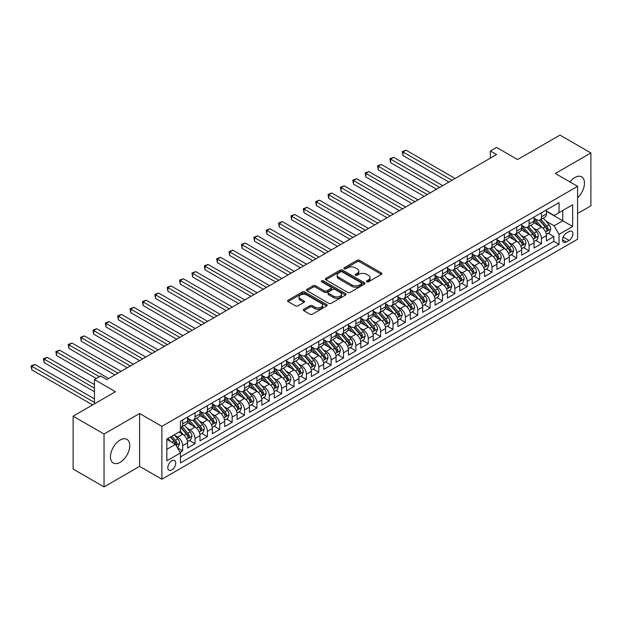 <?xml version="1.0" encoding="UTF-8"?>
<svg xmlns="http://www.w3.org/2000/svg" width="622" height="622" viewBox="0 0 622 622"><rect width="100%" height="100%" fill="white"/><g stroke="black" fill="none" stroke-linecap="round" stroke-linejoin="round"><path stroke-width="0.93" d="M366.801 281.805A1.205 0.692 0 0 0 368.504 281.805L381.41 274.356A1.718 0.995 0 0 0 381.908 273.657A1.718 0.995 0 0 0 381.41 272.949L359.547 260.33A1.718 0.995 0 0 0 357.121 260.33L344.215 267.779A1.205 0.692 0 0 0 343.865 268.269A1.205 0.692 0 0 0 344.215 268.766A1.205 0.692 0 0 0 345.918 268.766L347.589 267.802A5.497 3.172 0 0 1 355.356 267.802L357.183 268.852A5.497 3.172 0 0 1 358.793 271.091A5.497 3.172 0 0 1 357.183 273.338L355.512 274.302A1.205 0.692 0 0 0 355.154 274.792A1.205 0.692 0 0 0 355.512 275.282A1.205 0.692 0 0 0 357.207 275.282L358.878 274.318A5.497 3.172 0 0 1 366.653 274.318L368.473 275.375A5.497 3.172 0 0 1 370.082 277.614A5.497 3.172 0 0 1 368.473 279.861L366.801 280.825A1.205 0.692 0 0 0 366.451 281.315A1.205 0.692 0 0 0 366.801 281.805L366.801 280.825M120.124 462.333A13.645 7.876 120 0 0 129.034 450.305A13.645 7.876 120 0 0 126.942 439.365A13.645 7.876 120 0 0 120.124 440.042A13.645 7.876 120 0 0 111.206 452.07A13.645 7.876 120 0 0 113.297 463.009A13.645 7.876 120 0 0 120.124 462.333M577.597 197.734A13.645 7.876 120 0 0 581.64 176.85A13.645 7.876 120 0 0 574.814 177.527A13.645 7.876 120 0 0 569.908 181.912M171.773 469.937A5.598 3.234 120 0 0 175.435 465.007A5.598 3.234 120 0 0 174.58 460.521A5.598 3.234 120 0 0 171.773 460.793A5.598 3.234 120 0 0 168.119 465.73A5.598 3.234 120 0 0 168.974 470.216A5.598 3.234 120 0 0 171.773 469.937M303.808 309.274A1.718 0.995 0 0 0 303.303 309.974A1.718 0.995 0 0 0 303.808 310.673L309.935 314.219A1.718 0.995 0 0 0 312.368 314.219L326.698 305.938A1.718 0.995 0 0 0 327.203 305.239A1.718 0.995 0 0 0 326.698 304.539L304.834 291.92A1.718 0.995 0 0 0 302.409 291.92L288.079 300.193A1.718 0.995 0 0 0 287.574 300.892A1.718 0.995 0 0 0 288.079 301.592L295.489 305.868A1.718 0.995 0 0 0 297.915 305.868L304.049 302.331A1.718 0.995 0 0 0 304.547 301.631A1.718 0.995 0 0 0 304.049 300.931L300.372 298.809A4.595 2.651 0 0 1 299.026 296.935A4.595 2.651 0 0 1 301.864 294.478A4.595 2.651 0 0 1 306.871 295.053L321.263 303.365A4.595 2.651 0 0 1 322.608 305.239A4.595 2.651 0 0 1 319.77 307.688A4.595 2.651 0 0 1 314.763 307.113L312.368 305.729A1.718 0.995 0 0 0 309.935 305.729L303.808 309.274L303.808 310.673L309.935 307.159L309.935 305.729M577.597 213.494L590.9 205.812L590.9 152.958L559.971 135.098L517.59 159.559L496.558 147.422L490.369 150.99L496.558 154.559L106.821 379.575L100.632 376.007L94.451 379.575L94.451 403.865M104.037 434.039L104.037 486.902L139.608 466.368L139.608 413.506L104.037 434.039L73.108 416.188L115.482 391.72L94.451 379.575M139.608 413.506L161.875 426.365L577.597 186.351L577.597 239.213L161.875 479.228L161.875 426.365M590.9 152.958L555.329 173.491L577.597 186.351M347.706 292.41A1.718 0.995 0 0 0 350.139 292.41L364.469 284.137A1.718 0.995 0 0 0 364.966 283.438A1.718 0.995 0 0 0 364.469 282.73L342.605 270.111A1.718 0.995 0 0 0 340.18 270.111L325.85 278.384A1.718 0.995 0 0 0 325.345 279.084A1.718 0.995 0 0 0 325.85 279.791L347.706 292.41M322.134 282.061A1.205 0.692 0 0 1 323.354 282.233L323.354 280.802L345.583 293.638A1.718 0.995 0 0 1 346.089 294.338A1.718 0.995 0 0 1 345.583 295.038L331.254 303.311A1.718 0.995 0 0 1 328.82 303.311L306.965 290.692L306.965 289.292A1.718 0.995 0 0 0 306.459 289.992A1.718 0.995 0 0 0 306.965 290.692M306.965 289.292L313.091 285.747A1.718 0.995 0 0 1 315.525 285.747L324.389 290.871A1.718 0.995 0 0 0 326.822 290.871L330.888 288.515A1.718 0.995 0 0 0 331.386 287.815A1.718 0.995 0 0 0 330.888 287.115L321.66 281.789A1.205 0.692 0 0 1 321.302 281.3A1.205 0.692 0 0 1 322.048 280.654A1.205 0.692 0 0 1 323.354 280.802M104.037 486.902L73.108 469.042L73.108 416.188M180.1 452.349L182.666 450.864L177.527 447.902M174.611 435.283L177.713 437.079A6.997 4.043 60 0 1 182.666 445.647L187.611 442.794L187.611 448.011L195.036 443.719L189.407 440.469M186.981 428.146L190.091 429.934A6.997 4.043 60 0 1 195.036 438.51L199.989 435.649L199.989 440.866L207.414 436.582L201.777 433.332M199.351 421.001L202.461 422.789A6.997 4.043 60 0 1 207.414 431.365L212.359 428.504L212.359 433.721L219.784 429.437L214.155 426.187M211.729 413.855L214.831 415.651A6.997 4.043 60 0 1 219.784 424.22L224.729 421.366L224.729 426.575L232.154 422.291L226.525 419.041M224.099 406.71L227.209 408.506A6.997 4.043 60 0 1 232.154 417.074L237.106 414.221L237.106 419.438L244.532 415.146L238.895 411.896M236.469 399.573L239.579 401.361A6.997 4.043 60 0 1 244.532 409.937L249.476 407.076L249.476 412.293L256.902 408.009L251.272 404.759M248.847 392.428L251.949 394.216A6.997 4.043 60 0 1 256.902 402.792L261.846 399.93L261.846 405.147L269.272 400.863L263.642 397.613M261.217 385.282L264.327 387.078A6.997 4.043 60 0 1 269.272 395.646L274.224 392.793L274.224 398.002L281.649 393.718L276.012 390.468M273.587 378.137L276.697 379.933A6.997 4.043 60 0 1 281.649 388.501L286.594 385.648L286.594 390.865L294.019 386.573L288.39 383.323M285.964 371L289.067 372.788A6.997 4.043 60 0 1 294.019 381.364L298.964 378.503L298.964 383.72L306.389 379.436L300.76 376.186M298.335 363.854L301.445 365.643A6.997 4.043 60 0 1 306.389 374.219L311.342 371.357L311.342 376.574L318.767 372.29L313.13 369.04M310.705 356.709L313.815 358.505A6.997 4.043 60 0 1 318.767 367.073L323.712 364.22L323.712 369.429L331.137 365.145L325.508 361.895M323.082 349.564L326.185 351.36A6.997 4.043 60 0 1 331.137 359.928L336.082 357.075L336.082 362.292L343.507 358L337.878 354.75M335.452 342.427L338.562 344.215A6.997 4.043 60 0 1 343.507 352.791L348.46 349.929L348.46 355.146L355.885 350.862L350.256 347.612M347.822 335.281L350.932 337.07A6.997 4.043 60 0 1 355.885 345.645L360.83 342.784L360.83 348.001L368.255 343.717L362.626 340.467M360.2 328.136L363.302 329.932A6.997 4.043 60 0 1 368.255 338.5L373.2 335.647L373.2 340.856L380.625 336.572L374.996 333.322M372.57 320.991L375.68 322.787A6.997 4.043 60 0 1 380.625 331.355L385.578 328.502L385.578 333.719L393.003 329.427L387.374 326.177M384.948 313.853L388.05 315.642A6.997 4.043 60 0 1 393.003 324.217L397.948 321.356L397.948 326.573L405.373 322.289L399.744 319.039M397.318 306.708L400.42 308.496A6.997 4.043 60 0 1 405.373 317.072L410.318 314.211L410.318 319.428L417.743 315.144L412.114 311.894M409.688 299.563L412.798 301.359A6.997 4.043 60 0 1 417.743 309.927L422.696 307.074L422.696 312.283L430.121 307.999L424.492 304.749M422.066 292.418L425.168 294.214A6.997 4.043 60 0 1 430.121 302.782L435.066 299.928L435.066 305.145L442.491 300.854L436.862 297.604M434.436 285.28L437.538 287.069A6.997 4.043 60 0 1 442.491 295.644L447.436 292.783L447.436 298L454.861 293.716L449.232 290.466M446.806 278.135L449.916 279.923A6.997 4.043 60 0 1 454.861 288.499L459.813 285.638L459.813 290.855L467.239 286.571L461.61 283.321M459.184 270.99L462.286 272.786A6.997 4.043 60 0 1 467.239 281.354L472.184 278.5L472.184 283.71L479.609 279.426L473.98 276.176M471.554 263.845L474.656 265.641A6.997 4.043 60 0 1 479.609 274.209L484.554 271.355L484.554 276.572L491.979 272.28L486.35 269.031M483.924 256.707L487.034 258.495A6.997 4.043 60 0 1 491.979 267.071L496.931 264.21L496.931 269.427L504.356 265.143L498.727 261.893M496.302 249.562L499.404 251.35A6.997 4.043 60 0 1 504.356 259.926L509.301 257.065L509.301 262.282L516.726 257.998L511.097 254.748M508.672 242.417L511.774 244.213A6.997 4.043 60 0 1 516.726 252.781L521.671 249.927L521.671 255.137L529.097 250.853L523.467 247.603M521.042 235.272L524.152 237.068A6.997 4.043 60 0 1 529.097 245.636L534.049 242.782L534.049 247.999L541.474 243.707L541.474 238.498A6.997 4.043 -120 0 0 536.522 229.922L533.419 228.134M535.845 240.457L541.474 243.707M187.611 442.794A6.997 4.043 -120 0 0 182.666 434.218L178.949 432.08M199.989 435.649A6.997 4.043 -120 0 0 195.036 427.081L187.385 422.665M212.359 428.504A6.997 4.043 -120 0 0 207.414 419.936L199.755 415.519M224.729 421.366A6.997 4.043 -120 0 0 219.784 412.79L212.133 408.374M237.106 414.221A6.997 4.043 -120 0 0 232.154 405.645L224.503 401.229M249.476 407.076A6.997 4.043 -120 0 0 244.532 398.508L236.873 394.091M261.846 399.93A6.997 4.043 -120 0 0 256.902 391.362L249.251 386.946M274.224 392.793A6.997 4.043 -120 0 0 269.272 384.217L261.621 379.801M286.594 385.648A6.997 4.043 -120 0 0 281.649 377.072L273.991 372.656M298.964 378.503A6.997 4.043 -120 0 0 294.019 369.935L286.369 365.518M311.342 371.357A6.997 4.043 -120 0 0 306.389 362.789L298.739 358.373M323.712 364.22A6.997 4.043 -120 0 0 318.767 355.644L311.109 351.228M336.082 357.075A6.997 4.043 -120 0 0 331.137 348.499L323.487 344.083M348.46 349.929A6.997 4.043 -120 0 0 343.507 341.361L335.857 336.945M360.83 342.784A6.997 4.043 -120 0 0 355.885 334.216L348.227 329.8M373.2 335.647A6.997 4.043 -120 0 0 368.255 327.071L360.604 322.655M385.578 328.502A6.997 4.043 -120 0 0 380.625 319.926L372.975 315.51M397.948 321.356A6.997 4.043 -120 0 0 393.003 312.788L385.345 308.372M410.318 314.211A6.997 4.043 -120 0 0 405.373 305.643L397.722 301.227M422.696 307.074A6.997 4.043 -120 0 0 417.743 298.498L410.092 294.082M435.066 299.928A6.997 4.043 -120 0 0 430.121 291.353L422.462 286.936M447.436 292.783A6.997 4.043 -120 0 0 442.491 284.215L434.84 279.799M459.813 285.638A6.997 4.043 -120 0 0 454.861 277.07L447.21 272.654M472.184 278.5A6.997 4.043 -120 0 0 467.239 269.925L459.58 265.508M484.554 271.355A6.997 4.043 -120 0 0 479.609 262.779L471.958 258.363M496.931 264.21A6.997 4.043 -120 0 0 491.979 255.642L484.328 251.226M509.301 257.065A6.997 4.043 -120 0 0 504.356 248.497L496.698 244.081M521.671 249.927A6.997 4.043 -120 0 0 516.726 241.352L509.076 236.935M534.049 242.782A6.997 4.043 -120 0 0 529.097 234.206L521.446 229.79M569.06 231.571L566.339 233.141A5.427 3.133 120 0 0 562.793 237.915A5.427 3.133 120 0 0 563.625 242.261A5.427 3.133 120 0 0 566.339 241.997L569.06 240.426A5.427 3.133 120 0 0 572.605 235.645A5.427 3.133 120 0 0 571.774 231.298A5.427 3.133 120 0 0 569.06 231.571M166.828 449.364L175.49 444.365L180.434 452.94L180.434 462.939L559.038 244.353L559.038 234.354L554.093 225.778L545.789 220.989M180.434 452.94L166.828 460.793L166.828 439.078L180.434 431.225L180.434 421.218L559.038 202.64L559.038 212.638L572.652 204.778L572.652 226.494L559.038 234.354M187.611 418.217L190.091 419.648A6.997 4.043 60 0 0 193.59 419.998L198.535 417.137A6.997 4.043 -120 0 0 199.989 413.933L199.989 409.937M199.989 411.08L202.461 412.503A6.997 4.043 60 0 0 205.96 412.852L210.912 409.999A6.997 4.043 -120 0 0 212.359 406.788L212.359 402.792M212.359 403.935L214.831 405.365A6.997 4.043 60 0 0 218.33 405.707L223.282 402.854A6.997 4.043 -120 0 0 224.729 399.651L224.729 395.646M224.729 396.789L227.209 398.22A6.997 4.043 60 0 0 230.708 398.57L235.652 395.709A6.997 4.043 -120 0 0 237.106 392.505L237.106 388.501M237.106 389.644L239.579 391.075A6.997 4.043 60 0 0 243.078 391.425L248.03 388.563A6.997 4.043 -120 0 0 249.476 385.36L249.476 381.364M249.476 382.507L251.949 383.93A6.997 4.043 60 0 0 255.448 384.279L260.4 381.426A6.997 4.043 -120 0 0 261.846 378.215L261.846 374.219M261.846 375.361L264.327 376.792A6.997 4.043 60 0 0 267.825 377.134L272.77 374.281A6.997 4.043 -120 0 0 274.224 371.077L274.224 367.073M274.224 368.216L276.697 369.647A6.997 4.043 60 0 0 280.195 369.997L285.148 367.135A6.997 4.043 -120 0 0 286.594 363.932L286.594 359.928M286.594 361.071L289.067 362.502A6.997 4.043 60 0 0 292.565 362.851L297.518 359.99A6.997 4.043 -120 0 0 298.964 356.787L298.964 352.791M298.964 353.934L301.445 355.356A6.997 4.043 60 0 0 304.943 355.706L309.888 352.853A6.997 4.043 -120 0 0 311.342 349.642L311.342 345.645M311.342 346.788L313.815 348.219A6.997 4.043 60 0 0 317.313 348.561L322.266 345.708A6.997 4.043 -120 0 0 323.712 342.504L323.712 338.5M323.712 339.643L326.185 341.074A6.997 4.043 60 0 0 329.683 341.424L334.636 338.562A6.997 4.043 -120 0 0 336.082 335.359L336.082 331.355M336.082 332.498L338.562 333.928A6.997 4.043 60 0 0 342.061 334.278L347.006 331.417A6.997 4.043 -120 0 0 348.46 328.214L348.46 324.217M348.46 325.36L350.932 326.783A6.997 4.043 60 0 0 354.431 327.133L359.384 324.28A6.997 4.043 -120 0 0 360.83 321.069L360.83 317.072M360.83 318.215L363.302 319.646A6.997 4.043 60 0 0 366.801 319.988L371.754 317.134A6.997 4.043 -120 0 0 373.2 313.931L373.2 309.927M373.2 311.07L375.68 312.501A6.997 4.043 60 0 0 379.179 312.85L384.124 309.989A6.997 4.043 -120 0 0 385.578 306.786L385.578 302.782M385.578 303.925L388.05 305.355A6.997 4.043 60 0 0 391.549 305.705L396.502 302.844A6.997 4.043 -120 0 0 397.948 299.641L397.948 295.644M397.948 296.787L400.42 298.21A6.997 4.043 60 0 0 403.919 298.56L408.872 295.707A6.997 4.043 -120 0 0 410.318 292.495L410.318 288.499M410.318 289.642L412.798 291.073A6.997 4.043 60 0 0 416.297 291.415L421.242 288.561A6.997 4.043 -120 0 0 422.696 285.358L422.696 281.354M422.696 282.497L425.168 283.927A6.997 4.043 60 0 0 428.667 284.277L433.62 281.416A6.997 4.043 -120 0 0 435.066 278.213L435.066 274.209M435.066 275.352L437.538 276.782A6.997 4.043 60 0 0 441.037 277.132L445.99 274.271A6.997 4.043 -120 0 0 447.436 271.068L447.436 267.071M447.436 268.214L449.916 269.637A6.997 4.043 60 0 0 453.415 269.987L458.36 267.133A6.997 4.043 -120 0 0 459.813 263.922L459.813 259.926M459.813 261.069L462.286 262.5A6.997 4.043 60 0 0 465.785 262.842L470.737 259.988A6.997 4.043 -120 0 0 472.184 256.785L472.184 252.781M472.184 253.924L474.656 255.354A6.997 4.043 60 0 0 478.155 255.704L483.107 252.843A6.997 4.043 -120 0 0 484.554 249.64L484.554 245.636M484.554 246.778L487.034 248.209A6.997 4.043 60 0 0 490.533 248.559L495.477 245.698A6.997 4.043 -120 0 0 496.931 242.494L496.931 238.498M496.931 239.641L499.404 241.064A6.997 4.043 60 0 0 502.903 241.414L507.855 238.56A6.997 4.043 -120 0 0 509.301 235.349L509.301 231.353M509.301 232.496L511.774 233.926A6.997 4.043 60 0 0 515.28 234.269L520.225 231.415A6.997 4.043 -120 0 0 521.671 228.212L521.671 224.208M521.671 225.351L524.152 226.781A6.997 4.043 60 0 0 527.65 227.131L532.595 224.27A6.997 4.043 -120 0 0 534.049 221.067L534.049 217.062M180.434 456.937L553.844 241.352L553.844 236.57L546.419 240.854L546.419 235.637A6.997 4.043 -120 0 0 541.474 227.069L533.816 222.653M534.049 218.205L536.522 219.636A6.997 4.043 -120 0 0 540.02 219.986A6.997 4.043 -120 0 0 541.474 216.783L541.474 212.778M540.02 219.986L544.973 217.125A6.997 4.043 -120 0 0 546.419 213.921L546.419 209.925M182.666 419.936L182.666 423.932A6.997 4.043 60 0 1 181.212 427.143A6.997 4.043 60 0 1 180.434 427.423M181.212 427.143L186.165 424.282A6.997 4.043 -120 0 0 187.611 421.078L187.611 417.074M195.036 412.79L195.036 416.794A6.997 4.043 60 0 1 193.59 419.998M207.414 405.645L207.414 409.649A6.997 4.043 60 0 1 205.96 412.852M219.784 398.508L219.784 402.504A6.997 4.043 60 0 1 218.33 405.707M232.154 391.362L232.154 395.359A6.997 4.043 60 0 1 230.708 398.57M244.532 384.217L244.532 388.221A6.997 4.043 60 0 1 243.078 391.425M256.902 377.072L256.902 381.076A6.997 4.043 60 0 1 255.448 384.279M269.272 369.935L269.272 373.931A6.997 4.043 60 0 1 267.825 377.134M281.649 362.789L281.649 366.786A6.997 4.043 60 0 1 280.195 369.997M294.019 355.644L294.019 359.648A6.997 4.043 60 0 1 292.565 362.851M306.389 348.499L306.389 352.503A6.997 4.043 60 0 1 304.943 355.706M318.767 341.361L318.767 345.358A6.997 4.043 60 0 1 317.313 348.561M331.137 334.216L331.137 338.212A6.997 4.043 60 0 1 329.683 341.424M343.507 327.071L343.507 331.075A6.997 4.043 60 0 1 342.061 334.278M355.885 319.926L355.885 323.93A6.997 4.043 60 0 1 354.431 327.133M368.255 312.788L368.255 316.785A6.997 4.043 60 0 1 366.801 319.988M380.625 305.643L380.625 309.639A6.997 4.043 60 0 1 379.179 312.85M393.003 298.498L393.003 302.502A6.997 4.043 60 0 1 391.549 305.705M405.373 291.353L405.373 295.357A6.997 4.043 60 0 1 403.919 298.56M417.743 284.215L417.743 288.211A6.997 4.043 60 0 1 416.297 291.415M430.121 277.07L430.121 281.066A6.997 4.043 60 0 1 428.667 284.277M442.491 269.925L442.491 273.929A6.997 4.043 60 0 1 441.037 277.132M454.861 262.779L454.861 266.784A6.997 4.043 60 0 1 453.415 269.987M467.239 255.642L467.239 259.638A6.997 4.043 60 0 1 465.785 262.842M479.609 248.497L479.609 252.493A6.997 4.043 60 0 1 478.155 255.704M491.979 241.352L491.979 245.356A6.997 4.043 60 0 1 490.533 248.559M504.356 234.206L504.356 238.21A6.997 4.043 60 0 1 502.903 241.414M516.726 227.069L516.726 231.065A6.997 4.043 60 0 1 515.28 234.269M529.097 219.924L529.097 223.92A6.997 4.043 60 0 1 527.65 227.131M529.097 245.636L529.097 250.853M516.726 252.781L516.726 257.998M504.356 259.926L504.356 265.143M491.979 267.071L491.979 272.28M479.609 274.209L479.609 279.426M467.239 281.354L467.239 286.571M454.861 288.499L454.861 293.716M442.491 295.644L442.491 300.854M430.121 302.782L430.121 307.999M417.743 309.927L417.743 315.144M405.373 317.072L405.373 322.289M393.003 324.217L393.003 329.427M380.625 331.355L380.625 336.572M368.255 338.5L368.255 343.717M355.885 345.645L355.885 350.862M343.507 352.791L343.507 358M331.137 359.928L331.137 365.145M318.767 367.073L318.767 372.29M306.389 374.219L306.389 379.436M294.019 381.364L294.019 386.573M281.649 388.501L281.649 393.718M269.272 395.646L269.272 400.863M256.902 402.792L256.902 408.009M244.532 409.937L244.532 415.146M232.154 417.074L232.154 422.291M219.784 424.22L219.784 429.437M207.414 431.365L207.414 436.582M195.036 438.51L195.036 443.719M182.666 445.647L182.666 450.864M175.49 444.365L166.828 439.365M554.093 225.778L562.754 220.779L562.754 210.493L572.652 204.778M546.419 211.348L572.652 226.494M546.419 211.068L554.093 215.492L559.038 212.638M139.608 466.368L161.875 479.228M490.369 150.99L490.369 158.136M548.215 233.32L553.844 236.57M553.844 241.352L559.038 244.353M367.283 281.976L368.473 281.284A5.497 3.172 0 0 0 370.082 279.045L370.082 277.614M358.793 271.091L358.793 272.522A5.497 3.172 0 0 1 357.183 274.768L355.994 275.453M381.387 274.364L359.547 261.761A1.718 0.995 0 0 0 357.121 261.761L344.697 268.929M364.469 282.73L364.469 284.137L342.605 271.542A1.718 0.995 0 0 0 340.18 271.542L325.874 279.799M361.429 283.927A1.205 0.692 0 0 0 361.786 283.438A1.205 0.692 0 0 0 361.429 282.94L342.24 271.868A1.205 0.692 0 0 0 340.545 271.868L338.78 272.879A5.497 3.172 0 0 0 337.171 275.126A5.497 3.172 0 0 0 338.78 277.373L351.897 284.938A5.497 3.172 0 0 0 359.671 284.938L361.429 283.927L361.429 285.35A1.205 0.692 0 0 0 361.786 284.86L361.786 283.438M337.171 275.126L337.171 276.557A5.497 3.172 0 0 0 338.78 278.796L338.78 277.373M361.429 285.35L359.671 286.369A5.497 3.172 0 0 1 351.897 286.369L338.78 278.796M306.988 290.707L313.091 287.177L313.091 285.747M331.386 287.815L331.386 289.246A1.718 0.995 0 0 1 330.888 289.945L326.822 292.293A1.718 0.995 0 0 1 324.389 292.293L315.525 287.177A1.718 0.995 0 0 0 313.091 287.177M323.354 282.233L345.56 295.053M333.586 296.181A4.595 2.651 0 0 0 338.593 296.756A4.595 2.651 0 0 0 341.431 294.299A4.595 2.651 0 0 0 340.086 292.426L335.017 289.502A1.718 0.995 0 0 0 332.583 289.502L328.517 291.85A1.718 0.995 0 0 0 328.019 292.55A1.718 0.995 0 0 0 328.517 293.25L333.586 296.181L333.586 297.604A4.595 2.651 0 0 0 338.593 298.179A4.595 2.651 0 0 0 341.431 295.73L341.431 294.299M328.019 292.55L328.019 293.981A1.718 0.995 0 0 0 328.517 294.68L328.517 293.25M333.586 297.604L328.517 294.68M322.608 305.239L322.608 306.669A4.595 2.651 0 0 1 319.77 309.118A4.595 2.651 0 0 1 314.763 308.543L312.368 307.159A1.718 0.995 0 0 0 309.935 307.159M299.026 296.935L299.026 298.358A4.595 2.651 0 0 0 300.372 300.239L300.372 298.809M304.049 300.931L304.049 302.331L300.372 300.239M326.674 305.954L304.834 293.351A1.718 0.995 0 0 0 302.409 293.351L288.103 301.608M546.318 234.416L549.514 232.566L550.75 228.997A4.634 2.675 -120 0 0 548.946 224.643L543.294 218.097M542.159 227.52L535.456 219.76A13.389 7.728 -120 0 0 534.049 218.283M538.481 225.343L534.733 220.997A11.11 6.414 -120 0 0 534.049 220.25M455.11 178.491L406.049 150.166L402.963 151.955L402.963 155.523L448.921 182.067M539.391 220.235L545.105 226.859A4.634 2.675 60 0 1 546.761 230.047C547.461 230.98 547.951 230.7 548.246 229.191A4.634 2.675 -120 0 0 546.59 225.996L540.938 219.457M539.725 220.126L545.875 227.24A2.364 1.361 60 0 1 546.466 228.165L548.246 229.191M546.761 230.047L547.103 230.599M402.963 155.523L402.278 151.566L452.015 180.279M402.278 151.566L406.049 150.166M533.94 241.554L537.144 239.711L538.38 236.135A4.634 2.675 -120 0 0 536.568 231.788L530.916 225.242M529.788 234.665L523.079 226.898A13.389 7.728 -120 0 0 521.671 225.428M526.111 232.48L522.363 228.142A11.11 6.414 -120 0 0 521.671 227.395M442.74 185.636L393.679 157.312L390.585 159.1L390.585 162.669L436.551 189.205M527.021 227.38L532.735 233.996A4.634 2.675 60 0 1 534.391 237.192C535.083 238.125 535.581 237.837 535.876 236.337A4.634 2.675 -120 0 0 534.22 233.141L528.568 226.595M527.355 227.271L533.497 234.385A2.364 1.361 60 0 1 534.096 235.31L535.876 236.337M534.391 237.192L534.726 237.744M390.585 162.669L389.908 158.703L439.645 187.424M389.908 158.703L393.679 157.312M521.57 248.699L524.766 246.856L526.002 243.28A4.634 2.675 -120 0 0 524.198 238.926L518.546 232.379M517.411 241.802L510.709 234.043A13.389 7.728 -120 0 0 509.301 232.574M513.733 239.625L509.986 235.287A11.11 6.414 -120 0 0 509.301 234.541M430.362 192.781L381.309 164.457L378.215 166.245L378.215 169.814L424.181 196.35M514.643 234.525L520.365 241.142A4.634 2.675 60 0 1 522.013 244.337C522.713 245.27 523.211 244.982 523.499 243.482A4.634 2.675 -120 0 0 521.85 240.286L516.198 233.74M514.985 234.416L521.127 241.53A2.364 1.361 60 0 1 521.718 242.448L523.499 243.482M522.013 244.337L522.356 244.889M378.215 169.814L377.531 165.849L427.275 194.562M377.531 165.849L381.309 164.457M509.2 255.844L512.396 253.994L513.632 250.425A4.634 2.675 -120 0 0 511.828 246.071L506.176 239.524M505.041 248.948L498.339 241.188A13.389 7.728 -120 0 0 496.931 239.719M501.363 246.771L497.616 242.432A11.11 6.414 -120 0 0 496.931 241.686M417.992 199.919L368.932 171.602L365.845 173.382L365.845 176.959L411.803 203.495M502.273 241.663L507.987 248.287A4.634 2.675 60 0 1 509.643 251.482C510.343 252.415 510.833 252.128 511.128 250.619A4.634 2.675 -120 0 0 509.472 247.432L503.82 240.885M502.607 241.554L508.757 248.668A2.364 1.361 60 0 1 509.348 249.593L511.128 250.619M509.643 251.482L509.986 252.027M365.845 176.959L365.161 172.994L414.897 201.707M365.161 172.994L368.932 171.602M496.822 262.989L500.026 261.139L501.262 257.57A4.634 2.675 -120 0 0 499.45 253.216L493.798 246.67M492.671 256.093L485.961 248.333A13.389 7.728 -120 0 0 484.554 246.856M488.993 253.916L485.246 249.57A11.11 6.414 -120 0 0 484.554 248.823M405.622 207.064L356.562 178.739L353.467 180.528L353.467 184.096L399.433 210.64M489.903 248.808L495.617 255.432A4.634 2.675 60 0 1 497.273 258.62C497.965 259.553 498.463 259.273 498.758 257.765A4.634 2.675 -120 0 0 497.102 254.569L491.45 248.03M490.237 248.699L496.379 255.813A2.364 1.361 60 0 1 496.978 256.738L498.758 257.765M497.273 258.62L497.608 259.172M353.467 184.096L352.791 180.139L402.527 208.852M352.791 180.139L356.562 178.739M484.452 270.127L487.648 268.284L488.884 264.708A4.634 2.675 -120 0 0 487.08 260.361L481.428 253.815M480.293 263.238L473.591 255.471A13.389 7.728 -120 0 0 472.184 254.001M476.615 261.053L472.868 256.715A11.11 6.414 -120 0 0 472.184 255.969M393.244 214.209L344.191 185.885L341.097 187.673L341.097 191.242L387.063 217.778M477.525 255.953L483.247 262.57A4.634 2.675 60 0 1 484.896 265.765C485.595 266.698 486.093 266.41 486.381 264.91A4.634 2.675 -120 0 0 484.732 261.714L479.08 255.168M477.867 255.844L484.009 262.958A2.364 1.361 60 0 1 484.6 263.883L486.381 264.91M484.896 265.765L485.238 266.317M341.097 191.242L340.413 187.276L390.157 215.997M340.413 187.276L344.191 185.885M472.082 277.272L475.278 275.429L476.514 271.853A4.634 2.675 -120 0 0 474.71 267.499L469.058 260.952M467.923 270.376L461.221 262.616A13.389 7.728 -120 0 0 459.813 261.147M464.245 268.199L460.498 263.86A11.11 6.414 -120 0 0 459.813 263.114M380.874 221.354L331.814 193.03L328.727 194.818L328.727 198.387L374.685 224.923M465.155 263.098L470.87 269.715A4.634 2.675 60 0 1 472.526 272.91C473.225 273.843 473.715 273.556 474.011 272.055A4.634 2.675 -120 0 0 472.355 268.86L466.702 262.313M465.489 262.989L471.639 270.103A2.364 1.361 60 0 1 472.23 271.021L474.011 272.055M472.526 272.91L472.86 273.462M328.727 198.387L328.043 194.422L377.779 223.135M328.043 194.422L331.814 193.03M459.705 284.417L462.908 282.567L464.144 278.998A4.634 2.675 -120 0 0 462.333 274.644L456.68 268.098M455.553 277.521L448.843 269.761A13.389 7.728 -120 0 0 447.436 268.292M451.875 275.344L448.128 271.005A11.11 6.414 -120 0 0 447.436 270.259M368.504 228.492L319.444 200.175L316.349 201.956L316.349 205.532L362.315 232.068M452.785 270.236L458.5 276.86A4.634 2.675 60 0 1 460.156 280.055C460.848 280.988 461.345 280.701 461.641 279.192A4.634 2.675 -120 0 0 459.985 276.005L454.332 269.458M453.119 270.127L459.261 277.241A2.364 1.361 60 0 1 459.86 278.166L461.641 279.192M460.156 280.055L460.49 280.6M316.349 205.532L315.673 201.567L365.409 230.28M315.673 201.567L319.444 200.175M447.335 291.562L450.53 289.712L451.766 286.143A4.634 2.675 -120 0 0 449.963 281.789L444.31 275.243M443.175 284.666L436.473 276.907A13.389 7.728 -120 0 0 435.066 275.429M439.497 282.489L435.75 278.143A11.11 6.414 -120 0 0 435.066 277.396M356.126 235.637L307.074 207.313L303.979 209.101L303.979 212.67L349.945 239.213M440.407 277.381L446.129 284.005A4.634 2.675 60 0 1 447.778 287.193C448.478 288.126 448.975 287.846 449.263 286.338A4.634 2.675 -120 0 0 447.615 283.142L441.962 276.603M440.749 277.272L446.891 284.386A2.364 1.361 60 0 1 447.482 285.311L449.263 286.338M447.778 287.193L448.12 287.745M303.979 212.67L303.295 208.712L353.039 237.425M303.295 208.712L307.074 207.313M434.965 298.7L438.16 296.857L439.396 293.281A4.634 2.675 -120 0 0 437.593 288.935L431.94 282.388M430.805 291.811L424.103 284.044A13.389 7.728 -120 0 0 422.696 282.575M427.127 289.627L423.38 285.288A11.11 6.414 -120 0 0 422.696 284.542M343.756 242.782L294.696 214.458L291.609 216.246L291.609 219.815L337.567 246.351M428.037 284.526L433.752 291.143A4.634 2.675 60 0 1 435.408 294.338C436.108 295.271 436.597 294.983 436.893 293.483A4.634 2.675 -120 0 0 435.237 290.287L429.584 283.741M428.371 284.417L434.521 291.531A2.364 1.361 60 0 1 435.112 292.457L436.893 293.483M435.408 294.338L435.742 294.89M291.609 219.815L290.925 215.85L340.662 244.57M290.925 215.85L294.696 214.458M422.587 305.845L425.79 304.002L427.026 300.426A4.634 2.675 -120 0 0 425.215 296.072L419.562 289.525M418.435 298.949L411.725 291.189A13.389 7.728 -120 0 0 410.318 289.72M414.757 296.772L411.002 292.433A11.11 6.414 -120 0 0 410.318 291.687M331.386 249.927L282.326 221.603L279.231 223.391L279.231 226.96L325.197 253.496M415.667 291.671L421.382 298.288A4.634 2.675 60 0 1 423.038 301.483C423.73 302.416 424.227 302.129 424.523 300.628A4.634 2.675 -120 0 0 422.867 297.433L417.214 290.886M416.001 291.562L422.144 298.677A2.364 1.361 60 0 1 422.742 299.594L424.523 300.628M423.038 301.483L423.372 302.035M279.231 226.96L278.555 222.995L328.292 251.708M278.555 222.995L282.326 221.603M410.217 312.99L413.412 311.14L414.649 307.571A4.634 2.675 -120 0 0 412.845 303.217L407.192 296.671M406.057 306.094L399.355 298.335A13.389 7.728 -120 0 0 397.948 296.865M402.38 303.917L398.632 299.579A11.11 6.414 -120 0 0 397.948 298.832M319.008 257.065L269.956 228.748L266.861 230.529L266.861 234.105L312.827 260.641M403.289 298.809L409.012 305.433A4.634 2.675 60 0 1 410.66 308.629C411.36 309.562 411.857 309.274 412.145 307.766A4.634 2.675 -120 0 0 410.497 304.578L404.844 298.031M403.631 298.7L409.774 305.814A2.364 1.361 60 0 1 410.364 306.739L412.145 307.766M410.66 308.629L411.002 309.173M266.861 234.105L266.177 230.14L315.914 258.853M266.177 230.14L269.956 228.748M397.847 320.136L401.042 318.285L402.278 314.716A4.634 2.675 -120 0 0 400.475 310.362L394.822 303.816M393.687 313.239L386.985 305.48A13.389 7.728 -120 0 0 385.578 304.002M390.01 311.062L386.262 306.716A11.11 6.414 -120 0 0 385.578 305.97M306.638 264.21L257.578 235.886L254.491 237.674L254.491 241.243L300.449 267.787M390.919 305.954L396.634 312.578A4.634 2.675 60 0 1 398.29 315.766C398.99 316.699 399.479 316.419 399.775 314.911A4.634 2.675 -120 0 0 398.119 311.715L392.466 305.177M391.254 305.845L397.404 312.959A2.364 1.361 60 0 1 397.994 313.885L399.775 314.911M398.29 315.766L398.624 316.318M254.491 241.243L253.807 237.285L303.544 265.998M253.807 237.285L257.578 235.886M385.469 327.273L388.672 325.43L389.908 321.854A4.634 2.675 -120 0 0 388.097 317.508L382.444 310.961M381.317 320.384L374.607 312.617A13.389 7.728 -120 0 0 373.2 311.148M377.64 318.2L373.884 313.861A11.11 6.414 -120 0 0 373.2 313.115M294.268 271.355L245.208 243.031L242.113 244.819L242.113 248.388L288.079 274.924M378.549 313.099L384.264 319.716A4.634 2.675 60 0 1 385.92 322.911C386.612 323.844 387.109 323.557 387.405 322.056A4.634 2.675 -120 0 0 385.749 318.861L380.096 312.314M378.884 312.99L385.026 320.105A2.364 1.361 60 0 1 385.624 321.03L387.405 322.056M385.92 322.911L386.254 323.463M242.113 248.388L241.437 244.423L291.174 273.144M241.437 244.423L245.208 243.031M373.099 334.418L376.294 332.576L377.531 328.999A4.634 2.675 -120 0 0 375.727 324.645L370.074 318.099M368.939 327.522L362.237 319.762A13.389 7.728 -120 0 0 360.83 318.293M365.262 325.345L361.514 321.006A11.11 6.414 -120 0 0 360.83 320.26M281.89 278.5L232.838 250.176L229.743 251.964L229.743 255.533L275.709 282.069M366.171 320.244L371.894 326.861A4.634 2.675 60 0 1 373.542 330.057C374.242 330.99 374.739 330.702 375.027 329.201A4.634 2.675 -120 0 0 373.379 326.006L367.726 319.459M366.513 320.136L372.656 327.25A2.364 1.361 60 0 1 373.247 328.167L375.027 329.201M373.542 330.057L373.884 330.609M229.743 255.533L229.059 251.568L278.796 280.281M229.059 251.568L232.838 250.176M360.729 341.564L363.924 339.713L365.161 336.144A4.634 2.675 -120 0 0 363.357 331.79L357.704 325.244M356.569 334.667L349.867 326.908A13.389 7.728 -120 0 0 348.46 325.438M352.892 332.49L349.144 328.152A11.11 6.414 -120 0 0 348.46 327.405M269.52 285.638L220.46 257.321L217.373 259.102L217.373 262.678L263.331 289.214M353.801 327.382L359.516 334.006A4.634 2.675 60 0 1 361.172 337.202C361.872 338.135 362.362 337.847 362.657 336.339A4.634 2.675 -120 0 0 361.001 333.151L355.349 326.604M354.136 327.273L360.286 334.387A2.364 1.361 60 0 1 360.877 335.312L362.657 336.339M361.172 337.202L361.506 337.746M217.373 262.678L216.689 258.713L266.426 287.426M216.689 258.713L220.46 257.321M348.351 348.709L351.554 346.858L352.791 343.29A4.634 2.675 -120 0 0 350.979 338.936L345.327 332.389M344.199 341.812L337.489 334.053A13.389 7.728 -120 0 0 336.082 332.576M340.522 339.635L336.766 335.289A11.11 6.414 -120 0 0 336.082 334.543M257.15 292.783L208.09 264.459L204.996 266.247L204.996 269.816L250.961 296.36M341.431 334.527L347.146 341.151A4.634 2.675 60 0 1 348.802 344.339C349.494 345.272 349.992 344.992 350.287 343.484A4.634 2.675 -120 0 0 348.631 340.288L342.979 333.75M341.766 334.418L347.908 341.532A2.364 1.361 60 0 1 348.507 342.458L350.287 343.484M348.802 344.339L349.136 344.891M204.996 269.816L204.319 265.858L254.056 294.571M204.319 265.858L208.09 264.459M335.981 355.846L339.177 354.004L340.413 350.427A4.634 2.675 -120 0 0 338.609 346.081L332.957 339.534M331.821 348.958L325.119 341.19A13.389 7.728 -120 0 0 323.712 339.721M328.144 346.773L324.396 342.434A11.11 6.414 -120 0 0 323.712 341.688M244.773 299.928L195.72 271.604L192.626 273.392L192.626 276.961L238.591 303.497M329.054 341.672L334.776 348.289A4.634 2.675 60 0 1 336.424 351.484C337.124 352.417 337.622 352.13 337.909 350.629A4.634 2.675 -120 0 0 336.261 347.434L330.609 340.887M329.396 341.564L335.538 348.678A2.364 1.361 60 0 1 336.129 349.603L337.909 350.629M336.424 351.484L336.766 352.036M192.626 276.961L191.941 272.996L241.678 301.717M191.941 272.996L195.72 271.604M323.611 362.991L326.807 361.149L328.043 357.572A4.634 2.675 -120 0 0 326.239 353.218L320.587 346.672M319.451 356.095L312.749 348.336A13.389 7.728 -120 0 0 311.342 346.866M315.774 353.918L312.026 349.58A11.11 6.414 -120 0 0 311.342 348.833M232.403 307.074L183.342 278.749L180.256 280.538L180.256 284.106L226.214 310.642M316.684 348.818L322.398 355.434A4.634 2.675 60 0 1 324.054 358.63C324.754 359.563 325.244 359.275 325.539 357.774A4.634 2.675 -120 0 0 323.883 354.579L318.231 348.032M317.018 348.709L323.16 355.823A2.364 1.361 60 0 1 323.759 356.74L325.539 357.774M324.054 358.63L324.389 359.182M180.256 284.106L179.571 280.141L229.308 308.854M179.571 280.141L183.342 278.749M311.233 370.137L314.437 368.286L315.673 364.717A4.634 2.675 -120 0 0 313.861 360.363L308.209 353.817M307.081 363.24L300.372 355.481A13.389 7.728 -120 0 0 298.964 354.011M303.404 361.063L299.648 356.725A11.11 6.414 -120 0 0 298.964 355.978M220.032 314.211L170.972 285.895L167.878 287.675L167.878 291.252L213.844 317.788M304.313 355.955L310.028 362.579A4.634 2.675 60 0 1 311.684 365.775C312.376 366.708 312.874 366.42 313.169 364.912A4.634 2.675 -120 0 0 311.513 361.724L305.861 355.178M304.648 355.846L310.79 362.96A2.364 1.361 60 0 1 311.389 363.886L313.169 364.912M311.684 365.775L312.019 366.319M167.878 291.252L167.201 287.286L216.938 315.999M167.201 287.286L170.972 285.895M298.863 377.282L302.059 375.431L303.295 371.863A4.634 2.675 -120 0 0 301.491 367.509L295.839 360.962M294.704 370.385L288.002 362.626A13.389 7.728 -120 0 0 286.594 361.149M291.026 368.208L287.278 363.862A11.11 6.414 -120 0 0 286.594 363.116M207.655 321.356L158.602 293.032L155.508 294.82L155.508 298.389L201.474 324.933M291.936 363.1L297.658 369.725A4.634 2.675 60 0 1 299.306 372.912C300.006 373.845 300.504 373.565 300.791 372.057A4.634 2.675 -120 0 0 299.143 368.862L293.491 362.323M292.278 362.991L298.42 370.106A2.364 1.361 60 0 1 299.011 371.031L300.791 372.057M299.306 372.912L299.648 373.464M155.508 298.389L154.824 294.431L204.56 323.145M154.824 294.431L158.602 293.032M286.493 384.419L289.689 382.577L290.925 379A4.634 2.675 -120 0 0 289.121 374.654L283.469 368.107M282.334 377.531L275.632 369.763A13.389 7.728 -120 0 0 274.224 368.294M278.656 375.346L274.908 371.007A11.11 6.414 -120 0 0 274.224 370.261M195.285 328.502L146.224 300.177L143.138 301.965L143.138 305.534L189.096 332.07M279.566 370.245L285.28 376.862A4.634 2.675 60 0 1 286.936 380.058C287.636 380.991 288.126 380.703 288.421 379.202A4.634 2.675 -120 0 0 286.765 376.007L281.113 369.46M279.9 370.137L286.042 377.251A2.364 1.361 60 0 1 286.641 378.176L288.421 379.202M286.936 380.058L287.271 380.61M143.138 305.534L142.454 301.569L192.19 330.29M142.454 301.569L146.224 300.177M274.115 391.565L277.319 389.722L278.555 386.145A4.634 2.675 -120 0 0 276.743 381.791L271.091 375.245M269.964 384.668L263.254 376.909A13.389 7.728 -120 0 0 261.846 375.439M266.286 382.491L262.531 378.153A11.11 6.414 -120 0 0 261.846 377.406M182.915 335.647L133.854 307.322L130.76 309.111L130.76 312.679L176.726 339.215M267.196 377.391L272.91 384.007A4.634 2.675 60 0 1 274.566 387.203C275.258 388.136 275.756 387.848 276.051 386.348A4.634 2.675 -120 0 0 274.395 383.152L268.743 376.605M267.53 377.282L273.672 384.396A2.364 1.361 60 0 1 274.271 385.313L276.051 386.348M274.566 387.203L274.901 387.755M130.76 312.679L130.084 308.714L179.82 337.427M130.084 308.714L133.854 307.322M261.745 398.71L264.941 396.859L266.177 393.291A4.634 2.675 -120 0 0 264.373 388.937L258.721 382.39M257.586 391.813L250.884 384.054A13.389 7.728 -120 0 0 249.476 382.584M253.908 389.636L250.161 385.298A11.11 6.414 -120 0 0 249.476 384.551M170.537 342.784L121.484 314.468L118.39 316.248L118.39 319.825L164.356 346.361M254.818 384.528L260.54 391.152A4.634 2.675 60 0 1 262.189 394.348C262.888 395.281 263.386 394.993 263.674 393.485A4.634 2.675 -120 0 0 262.025 390.297L256.373 383.751M255.16 384.419L261.302 391.533A2.364 1.361 60 0 1 261.893 392.459L263.674 393.485M262.189 394.348L262.531 394.892M118.39 319.825L117.706 315.859L167.442 344.572M117.706 315.859L121.484 314.468M249.375 405.855L252.571 404.005L253.807 400.436A4.634 2.675 -120 0 0 252.003 396.082L246.351 389.535M245.216 398.959L238.514 391.199A13.389 7.728 -120 0 0 237.106 389.722M241.538 396.782L237.791 392.435A11.11 6.414 -120 0 0 237.106 391.689M158.167 349.929L109.107 321.605L106.02 323.393L106.02 326.962L151.978 353.506M242.448 391.673L248.162 398.298A4.634 2.675 60 0 1 249.819 401.485C250.518 402.418 251.008 402.139 251.304 400.63A4.634 2.675 -120 0 0 249.647 397.435L243.995 390.896M242.782 391.565L248.924 398.679A2.364 1.361 60 0 1 249.523 399.604L251.304 400.63M249.819 401.485L250.153 402.037M106.02 326.962L105.336 323.005L155.072 351.718M105.336 323.005L109.107 321.605M236.998 412.992L240.201 411.15L241.437 407.573A4.634 2.675 -120 0 0 239.625 403.227L233.973 396.68M232.846 406.104L226.136 398.337A13.389 7.728 -120 0 0 224.729 396.867M229.168 403.919L225.413 399.581A11.11 6.414 -120 0 0 224.729 398.834M145.797 357.075L96.737 328.75L93.642 330.539L93.642 334.107L139.608 360.643M230.078 398.819L235.792 405.435A4.634 2.675 60 0 1 237.448 408.631C238.14 409.564 238.638 409.276 238.934 407.775A4.634 2.675 -120 0 0 237.277 404.58L231.625 398.033M230.412 398.71L236.554 405.824A2.364 1.361 60 0 1 237.153 406.749L238.934 407.775M237.448 408.631L237.783 409.183M93.642 334.107L92.966 330.142L142.702 358.863M92.966 330.142L96.737 328.75M224.628 420.138L227.823 418.295L229.059 414.718A4.634 2.675 -120 0 0 227.255 410.364L221.603 403.818M220.468 413.241L213.766 405.482A13.389 7.728 -120 0 0 212.359 404.012M216.79 411.064L213.043 406.726A11.11 6.414 -120 0 0 212.359 405.979M133.419 364.22L84.367 335.896L81.272 337.684L81.272 341.253L127.238 367.789M217.7 405.964L223.422 412.58A4.634 2.675 60 0 1 225.071 415.776C225.77 416.709 226.268 416.421 226.556 414.921A4.634 2.675 -120 0 0 224.907 411.725L219.255 405.179M218.042 405.855L224.184 412.969A2.364 1.361 60 0 1 224.775 413.887L226.556 414.921M225.071 415.776L225.413 416.328M81.272 341.253L80.588 337.287L130.325 366M80.588 337.287L84.367 335.896M212.257 427.283L215.453 425.432L216.689 421.864A4.634 2.675 -120 0 0 214.885 417.51L209.233 410.963M208.098 420.386L201.396 412.627A13.389 7.728 -120 0 0 199.989 411.158M204.42 418.209L200.673 413.871A11.11 6.414 -120 0 0 199.989 413.125M121.049 371.357L71.989 343.041L68.902 344.821L68.902 348.398L114.86 374.934M205.33 413.101L211.045 419.726A4.634 2.675 60 0 1 212.701 422.921C213.4 423.854 213.89 423.566 214.186 422.058A4.634 2.675 -120 0 0 212.53 418.87L206.877 412.324M205.664 412.992L211.807 420.107A2.364 1.361 60 0 1 212.405 421.032L214.186 422.058M212.701 422.921L213.035 423.465M68.902 348.398L68.218 344.433L117.955 373.146M68.218 344.433L71.989 343.041M199.88 434.428L203.083 432.578L204.319 429.009A4.634 2.675 -120 0 0 202.508 424.655L196.855 418.108M195.728 427.532L189.018 419.772A13.389 7.728 -120 0 0 187.611 418.295M192.05 425.355L188.295 421.008A11.11 6.414 -120 0 0 187.611 420.262M108.679 378.503L59.619 350.178L56.524 351.966L56.524 355.535L96.301 378.503M192.96 420.247L198.675 426.871A4.634 2.675 60 0 1 200.331 430.059C201.023 430.992 201.52 430.712 201.816 429.203A4.634 2.675 -120 0 0 200.16 426.008L194.507 419.469M193.294 420.138L199.437 427.252A2.364 1.361 60 0 1 200.035 428.177L201.816 429.203M200.331 430.059L200.665 430.611M56.524 355.535L55.848 351.578L99.396 376.714M55.848 351.578L59.619 350.178M187.51 441.566L190.705 439.723L191.941 436.146A4.634 2.675 -120 0 0 190.138 431.8L184.485 425.254M183.35 434.677L180.396 431.248M179.672 432.492L179.198 431.94M94.451 384.575L47.249 357.323L44.154 359.112L44.154 362.68L94.451 391.72M180.582 427.392L186.305 434.008A4.634 2.675 60 0 1 187.953 437.204C188.653 438.137 189.15 437.849 189.438 436.349A4.634 2.675 -120 0 0 187.79 433.153L182.137 426.606M180.924 427.283L187.066 434.397A2.364 1.361 60 0 1 187.657 435.322L189.438 436.349M187.953 437.204L188.295 437.756M44.154 362.68L43.47 358.715L94.451 388.151M43.47 358.715L47.249 357.323M177.286 447.475L178.335 446.868L179.571 443.292A4.634 2.675 -120 0 0 177.768 438.938L174.207 434.817M170.887 441.706L168.018 438.393M167.302 439.637L166.828 439.085M94.451 398.865L34.871 364.469L31.784 366.257L31.784 369.826L92.592 404.938M170.374 437.033L173.927 441.153A4.634 2.675 60 0 1 175.583 444.349C176.283 445.282 176.772 444.994 177.068 443.494A4.634 2.675 -120 0 0 175.412 440.298L171.859 436.178M170.661 436.869L174.689 441.542A2.364 1.361 60 0 1 175.287 442.46L177.068 443.494M175.583 444.349L175.917 444.901M31.784 369.826L31.1 365.86L94.451 402.434M31.1 365.86L34.871 364.469M177.713 437.079L182.666 434.218M190.091 429.934L195.036 427.081M202.461 422.789L207.414 419.936M214.831 415.651L219.784 412.79M227.209 408.506L232.154 405.645M239.579 401.361L244.532 398.508M251.949 394.216L256.902 391.362M264.327 387.078L269.272 384.217M276.697 379.933L281.649 377.072M289.067 372.788L294.019 369.935M301.445 365.643L306.389 362.789M313.815 358.505L318.767 355.644M326.185 351.36L331.137 348.499M338.562 344.215L343.507 341.361M350.932 337.07L355.885 334.216M363.302 329.932L368.255 327.071M375.68 322.787L380.625 319.926M388.05 315.642L393.003 312.788M400.42 308.496L405.373 305.643M412.798 301.359L417.743 298.498M425.168 294.214L430.121 291.353M437.538 287.069L442.491 284.215M449.916 279.923L454.861 277.07M462.286 272.786L467.239 269.925M474.656 265.641L479.609 262.779M487.034 258.495L491.979 255.642M499.404 251.35L504.356 248.497M511.774 244.213L516.726 241.352M524.152 237.068L529.097 234.206M536.522 229.922L541.474 227.069M541.474 216.783L546.419 213.921M182.666 423.932L187.611 421.078M195.036 416.794L199.989 413.933M207.414 409.649L212.359 406.788M219.784 402.504L224.729 399.651M232.154 395.359L237.106 392.505M244.532 388.221L249.476 385.36M256.902 381.076L261.846 378.215M269.272 373.931L274.224 371.077M281.649 366.786L286.594 363.932M294.019 359.648L298.964 356.787M306.389 352.503L311.342 349.642M318.767 345.358L323.712 342.504M331.137 338.212L336.082 335.359M343.507 331.075L348.46 328.214M355.885 323.93L360.83 321.069M368.255 316.785L373.2 313.931M380.625 309.639L385.578 306.786M393.003 302.502L397.948 299.641M405.373 295.357L410.318 292.495M417.743 288.211L422.696 285.358M430.121 281.066L435.066 278.213M442.491 273.929L447.436 271.068M454.861 266.784L459.813 263.922M467.239 259.638L472.184 256.785M479.609 252.493L484.554 249.64M491.979 245.356L496.931 242.494M504.356 238.21L509.301 235.349M516.726 231.065L521.671 228.212M529.097 223.92L534.049 221.067M541.474 238.498L546.419 235.637M563.128 236.998L569.06 240.426M562.506 239.781L566.339 241.997M368.473 281.284L368.473 279.861M355.512 275.282L355.512 274.302M357.183 274.768L357.183 273.338M344.215 268.766L344.215 267.779M357.121 261.761L357.121 260.33M359.547 261.761L359.547 260.33M381.41 274.356L381.41 272.949M325.85 279.791L325.85 278.384M340.18 271.542L340.18 270.111M342.605 271.542L342.605 270.111M351.897 286.369L351.897 284.938M359.671 286.369L359.671 284.938M315.525 287.177L315.525 285.747M324.389 292.293L324.389 290.871M326.822 292.293L326.822 290.871M330.888 289.945L330.888 288.515M345.583 295.038L345.583 293.638M312.368 307.159L312.368 305.729M314.763 308.543L314.763 307.113M288.079 301.592L288.079 300.193M302.409 293.351L302.409 291.92M304.834 293.351L304.834 291.92M326.698 305.938L326.698 304.539M545.611 232.037L550.719 229.083M535.456 219.76L536.094 219.387M546.59 225.996L548.946 224.643M542.897 228.134L545.105 226.859M533.233 239.182L538.349 236.228M523.079 226.898L523.716 226.532M534.22 233.141L536.568 231.788M530.527 235.279L532.735 233.996M520.863 246.32L525.971 243.373M510.709 234.043L511.346 233.678M521.85 240.286L524.198 238.926M518.149 242.417L520.365 241.142M508.493 253.465L513.601 250.518M498.339 241.188L498.976 240.815M509.472 247.432L511.828 246.071M505.779 249.562L507.987 248.287M496.115 260.61L501.231 257.656M485.961 248.333L486.598 247.96M497.102 254.569L499.45 253.216M493.409 256.707L495.617 255.432M483.745 267.755L488.853 264.801M473.591 255.471L474.228 255.106M484.732 261.714L487.08 260.361M481.031 263.852L483.247 262.57M471.375 274.893L476.483 271.946M461.221 262.616L461.858 262.251M472.355 268.86L474.71 267.499M468.661 270.99L470.87 269.715M458.997 282.038L464.113 279.091M448.843 269.761L449.481 269.388M459.985 276.005L462.333 274.644M456.291 278.135L458.5 276.86M446.627 289.183L451.735 286.229M436.473 276.907L437.111 276.533M447.615 283.142L449.963 281.789M443.914 285.28L446.129 284.005M434.257 296.329L439.365 293.374M424.103 284.044L424.74 283.679M435.237 290.287L437.593 288.935M431.544 292.426L433.752 291.143M421.879 303.466L426.995 300.519M411.725 291.189L412.363 290.824M422.867 297.433L425.215 296.072M419.174 299.563L421.382 298.288M409.509 310.611L414.617 307.665M399.355 298.335L399.993 297.961M410.497 304.578L412.845 303.217M406.796 306.708L409.012 305.433M397.139 317.756L402.247 314.802M386.985 305.48L387.623 305.107M398.119 311.715L400.475 310.362M394.426 313.853L396.634 312.578M384.761 324.902L389.877 321.947M374.607 312.617L375.245 312.252M385.749 318.861L388.097 317.508M382.056 320.999L384.264 319.716M372.391 332.039L377.5 329.092M362.237 319.762L362.875 319.397M373.379 326.006L375.727 324.645M369.678 328.136L371.894 326.861M360.021 339.184L365.13 336.238M349.867 326.908L350.505 326.534M361.001 333.151L363.357 331.79M357.308 335.281L359.516 334.006M347.644 346.33L352.76 343.375M337.489 334.053L338.127 333.68M348.631 340.288L350.979 338.936M344.938 342.427L347.146 341.151M335.274 353.475L340.382 350.52M325.119 341.19L325.757 340.825M336.261 347.434L338.609 346.081M332.56 349.572L334.776 348.289M322.904 360.612L328.012 357.666M312.749 348.336L313.387 347.97M323.883 354.579L326.239 353.218M320.19 356.709L322.398 355.434M310.526 367.757L315.642 364.803M300.372 355.481L301.009 355.108M311.513 361.724L313.861 360.363M307.82 363.854L310.028 362.579M298.156 374.903L303.264 371.948M288.002 362.626L288.639 362.253M299.143 368.862L301.491 367.509M295.442 371L297.658 369.725M285.786 382.04L290.894 379.093M275.632 369.763L276.269 369.398M286.765 376.007L289.121 374.654M283.072 378.145L285.28 376.862M273.408 389.185L278.524 386.239M263.254 376.909L263.891 376.543M274.395 383.152L276.743 381.791M270.702 385.282L272.91 384.007M261.038 396.331L266.146 393.376M250.884 384.054L251.521 383.681M262.025 390.297L264.373 388.937M258.324 392.428L260.54 391.152M248.668 403.476L253.776 400.521M238.514 391.199L239.151 390.826M249.647 397.435L252.003 396.082M245.954 399.573L248.162 398.298M236.29 410.613L241.406 407.667M226.136 398.337L226.773 397.971M237.277 404.58L239.625 403.227M233.584 406.718L235.792 405.435M223.92 417.759L229.028 414.812M213.766 405.482L214.403 405.116M224.907 411.725L227.255 410.364M221.207 413.855L223.422 412.58M211.55 424.904L216.658 421.949M201.396 412.627L202.033 412.254M212.53 418.87L214.885 417.51M208.837 421.001L211.045 419.726M199.172 432.049L204.288 429.094M189.018 419.772L189.656 419.399M200.16 426.008L202.508 424.655M196.466 428.146L198.675 426.871M186.802 439.186L191.91 436.24M187.79 433.153L190.138 431.8M184.089 435.291L186.305 434.008M176.073 445.383L179.54 443.385M175.412 440.298L177.768 438.938M171.929 442.312L173.927 441.153"/></g></svg>
